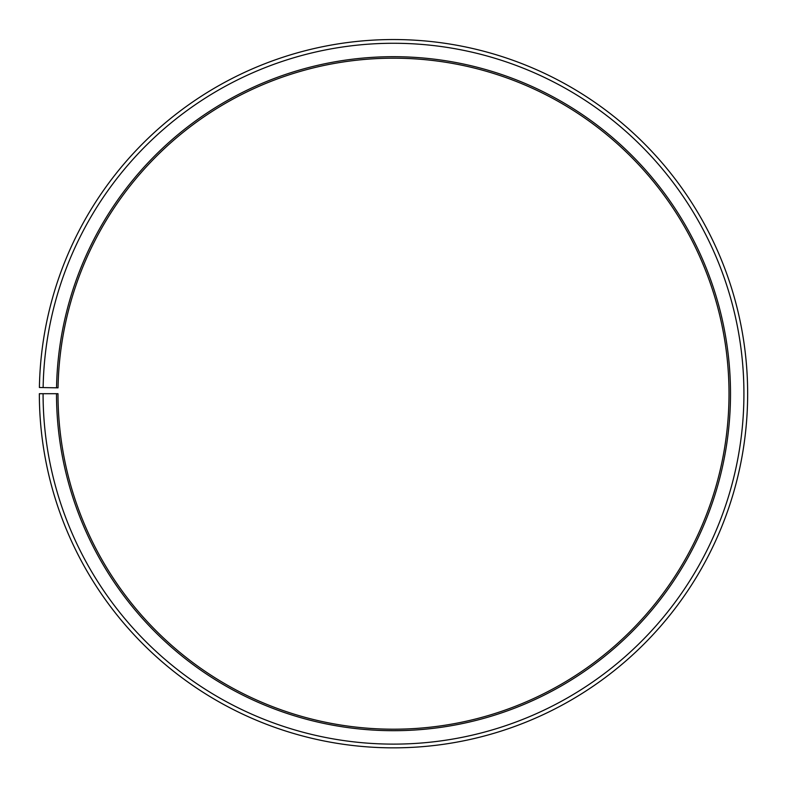 <?xml version="1.0" encoding="UTF-8"?>
<svg xmlns="http://www.w3.org/2000/svg" width="787" height="787" viewBox="0 0 787 787"><rect width="100%" height="100%" fill="white"/><g stroke="black" fill="none" stroke-linecap="round" stroke-linejoin="round"><path stroke-width="1.18" d="M729.008 393.697A335.508 335.508 0 0 0 396.432 58.199A335.508 335.508 0 0 0 58.041 387.834L56.546 387.814A337.003 337.003 0 0 1 396.441 56.703A337.003 337.003 0 0 1 730.503 393.697A337.003 337.003 0 0 1 393.5 730.69A337.003 337.003 0 0 1 56.497 393.697L57.992 393.697A335.508 335.508 0 0 0 393.5 729.205A335.508 335.508 0 0 0 729.008 393.697M43.128 387.578L39.399 387.509A354.15 354.15 0 0 1 396.589 39.557A354.15 354.15 0 0 1 747.65 393.697A354.15 354.15 0 0 1 393.5 747.847A354.15 354.15 0 0 1 39.35 393.697L43.078 393.697A350.422 350.422 0 0 0 393.5 744.118A350.422 350.422 0 0 0 743.922 393.697A350.422 350.422 0 0 0 396.559 43.285A350.422 350.422 0 0 0 43.128 387.578L56.546 387.814M43.078 393.697L56.497 393.697"/></g></svg>
